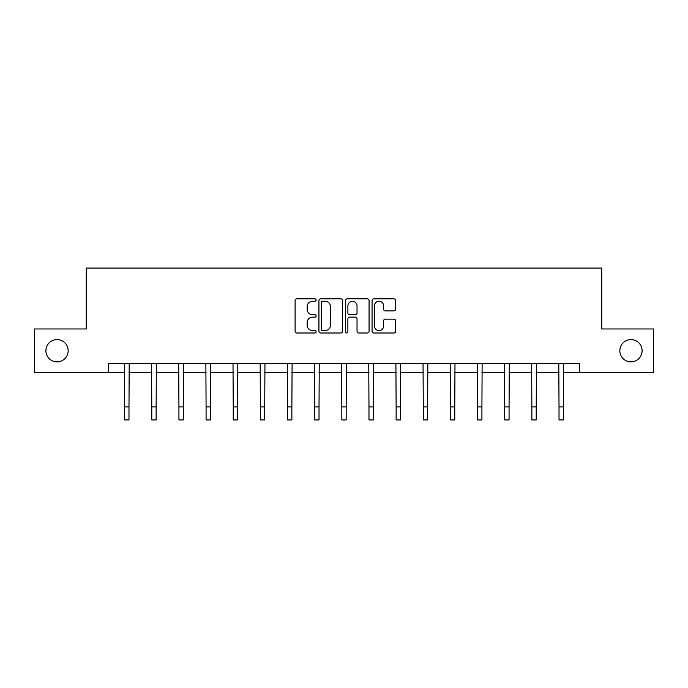 <?xml version="1.0" encoding="UTF-8"?>
<svg xmlns="http://www.w3.org/2000/svg" width="688" height="688" viewBox="0 0 688 688"><rect width="100%" height="100%" fill="white"/><g stroke="black" fill="none" stroke-linecap="round" stroke-linejoin="round"><path stroke-width="1.03" d="M316.153 300.037A1.195 1.195 0 0 0 314.958 298.841L296.812 298.841A1.711 1.711 0 0 0 295.1 300.544L295.1 331.298A1.711 1.711 0 0 0 296.812 333.001L314.958 333.001A1.195 1.195 0 0 0 316.153 331.805A1.195 1.195 0 0 0 314.958 330.61L312.61 330.61A5.47 5.47 0 0 1 307.149 325.149L307.149 322.586A5.47 5.47 0 0 1 312.61 317.116L314.958 317.116A1.195 1.195 0 0 0 316.153 315.921A1.195 1.195 0 0 0 314.958 314.726L312.61 314.726A5.47 5.47 0 0 1 307.149 309.256L307.149 306.693A5.47 5.47 0 0 1 312.61 301.232L314.958 301.232A1.195 1.195 0 0 0 316.153 300.037M619.836 350.725A11.137 11.137 0 0 0 630.973 361.862A11.137 11.137 0 0 0 642.11 350.725A11.137 11.137 0 0 0 630.973 339.588A11.137 11.137 0 0 0 619.836 350.725M45.89 350.725A11.137 11.137 0 0 0 57.027 361.862A11.137 11.137 0 0 0 68.164 350.725A11.137 11.137 0 0 0 57.027 339.588A11.137 11.137 0 0 0 45.89 350.725M393.923 310.881A1.711 1.711 0 0 0 395.634 309.17L395.634 300.544A1.711 1.711 0 0 0 393.923 298.841L373.765 298.841A1.711 1.711 0 0 0 372.062 300.544L372.062 331.298A1.711 1.711 0 0 0 373.765 333.001L393.923 333.001A1.711 1.711 0 0 0 395.634 331.298L395.634 320.875A1.711 1.711 0 0 0 393.923 319.163L385.297 319.163A1.711 1.711 0 0 0 383.586 320.875L383.586 326.043A4.567 4.567 0 0 1 379.019 330.61A4.567 4.567 0 0 1 374.453 326.043L374.453 305.799A4.567 4.567 0 0 1 379.019 301.232A4.567 4.567 0 0 1 383.586 305.799L383.586 309.17A1.711 1.711 0 0 0 385.297 310.881L393.923 310.881M108.36 372.483L34.4 372.483L34.4 328.976L86.258 328.976L86.258 268.062L601.742 268.062L601.742 328.976L653.6 328.976L653.6 372.483L579.64 372.483L579.64 363.78L108.36 363.78L108.36 372.483L124.631 372.483M342.504 300.544A1.711 1.711 0 0 0 340.801 298.841L320.642 298.841A1.711 1.711 0 0 0 318.931 300.544L318.931 331.298A1.711 1.711 0 0 0 320.642 333.001L340.801 333.001A1.711 1.711 0 0 0 342.504 331.298L342.504 300.544M347.199 298.841L367.358 298.841A1.711 1.711 0 0 1 369.069 300.544L369.069 331.298A1.711 1.711 0 0 1 367.358 333.001L358.732 333.001A1.711 1.711 0 0 1 357.029 331.298L357.029 318.828A1.711 1.711 0 0 0 355.318 317.116L349.599 317.116A1.711 1.711 0 0 0 347.887 318.828L347.887 331.805A1.195 1.195 0 0 1 346.692 333.001A1.195 1.195 0 0 1 345.496 331.805L345.496 300.544A1.711 1.711 0 0 1 347.199 298.841M128.983 372.483L151.781 372.483M156.133 372.483L178.932 372.483M183.283 372.483L206.082 372.483M210.433 372.483L233.232 372.483M237.584 372.483L260.382 372.483M264.725 372.483L287.524 372.483M291.875 372.483L314.674 372.483M319.026 372.483L341.824 372.483M346.176 372.483L368.974 372.483M373.326 372.483L396.125 372.483M400.476 372.483L423.275 372.483M427.618 372.483L450.416 372.483M454.768 372.483L477.567 372.483M481.918 372.483L504.717 372.483M509.068 372.483L531.867 372.483M536.219 372.483L559.017 372.483M563.369 372.483L579.64 372.483M322.517 301.232A1.195 1.195 0 0 0 321.322 302.428L321.322 329.414A1.195 1.195 0 0 0 322.517 330.61L324.994 330.61A5.47 5.47 0 0 0 330.464 325.149L330.464 306.693A5.47 5.47 0 0 0 324.994 301.232L322.517 301.232M357.029 305.885A4.567 4.567 0 0 0 352.454 301.318A4.567 4.567 0 0 0 347.887 305.885L347.887 313.014A1.711 1.711 0 0 0 349.599 314.726L355.318 314.726A1.711 1.711 0 0 0 357.029 313.014L357.029 305.885M124.416 363.78L124.631 406.883L128.983 406.883L129.206 363.78M124.631 406.883L124.631 419.938L128.983 419.938L128.983 406.883M151.566 363.78L151.781 406.883L156.133 406.883L156.357 363.78M151.781 406.883L151.781 419.938L156.133 419.938L156.133 406.883M178.708 363.78L178.932 406.883L183.283 406.883L183.507 363.78M178.932 406.883L178.932 419.938L183.283 419.938L183.283 406.883M205.858 363.78L206.082 406.883L210.433 406.883L210.648 363.78M206.082 406.883L206.082 419.938L210.433 419.938L210.433 406.883M233.008 363.78L233.232 406.883L237.584 406.883L237.799 363.78M233.232 406.883L233.232 419.938L237.584 419.938L237.584 406.883M260.159 363.78L260.382 406.883L264.725 406.883L264.949 363.78M260.382 406.883L260.382 419.938L264.725 419.938L264.725 406.883M287.309 363.78L287.524 406.883L291.875 406.883L292.099 363.78M287.524 406.883L287.524 419.938L291.875 419.938L291.875 406.883M314.459 363.78L314.674 406.883L319.026 406.883L319.249 363.78M314.674 406.883L314.674 419.938L319.026 419.938L319.026 406.883M341.601 363.78L341.824 406.883L346.176 406.883L346.399 363.78M341.824 406.883L341.824 419.938L346.176 419.938L346.176 406.883M368.751 363.78L368.974 406.883L373.326 406.883L373.541 363.78M368.974 406.883L368.974 419.938L373.326 419.938L373.326 406.883M395.901 363.78L396.125 406.883L400.476 406.883L400.691 363.78M396.125 406.883L396.125 419.938L400.476 419.938L400.476 406.883M423.051 363.78L423.275 406.883L427.618 406.883L427.841 363.78M423.275 406.883L423.275 419.938L427.618 419.938L427.618 406.883M450.201 363.78L450.416 406.883L454.768 406.883L454.992 363.78M450.416 406.883L450.416 419.938L454.768 419.938L454.768 406.883M477.352 363.78L477.567 406.883L481.918 406.883L482.142 363.78M477.567 406.883L477.567 419.938L481.918 419.938L481.918 406.883M504.493 363.78L504.717 406.883L509.068 406.883L509.292 363.78M504.717 406.883L504.717 419.938L509.068 419.938L509.068 406.883M531.643 363.78L531.867 406.883L536.219 406.883L536.434 363.78M531.867 406.883L531.867 419.938L536.219 419.938L536.219 406.883M558.794 363.78L559.017 406.883L563.369 406.883L563.584 363.78M559.017 406.883L559.017 419.938L563.369 419.938L563.369 406.883"/></g></svg>
